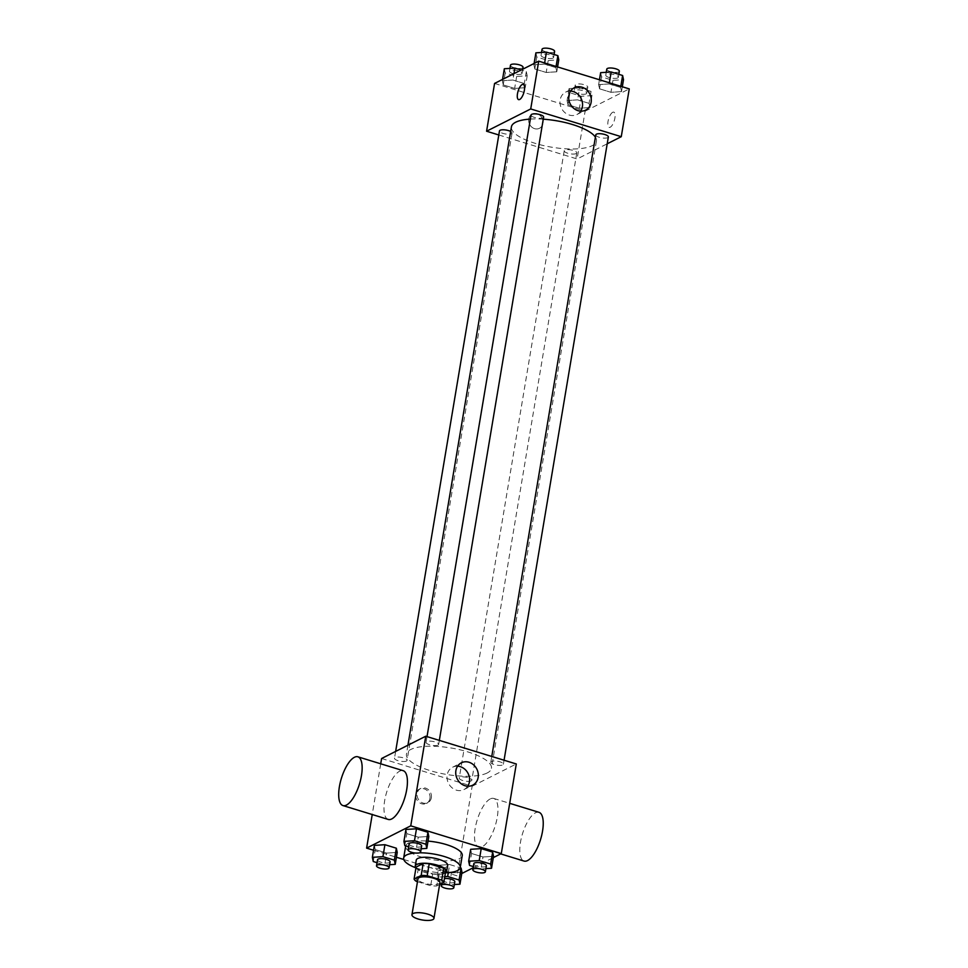 <?xml version="1.0" encoding="UTF-8"?>
<svg xmlns="http://www.w3.org/2000/svg" width="968" height="968" viewBox="0 0 968 968"><rect width="100%" height="100%" fill="white"/><g stroke="black" fill="none" stroke-linecap="round" stroke-linejoin="round"><path stroke-width="0.73" stroke-dasharray="4.84 3.63" d="M439.956 882.562A11.156 3.473 9.5 0 1 438.855 883.76A11.156 3.473 9.5 0 1 426.198 883.711A11.156 3.473 9.5 0 1 417.946 878.884M417.486 881.679L430.7 885.732A15.149 4.719 9.5 0 0 436.737 885.974L439.629 884.51M416.179 881.279L418.176 869.337L432.696 873.777L430.7 885.732M445.812 870.45L438.734 874.031L436.737 885.974M438.734 874.031A15.149 4.719 9.5 0 1 432.696 873.777M418.176 869.337A15.149 4.719 9.5 0 1 416.095 867.086M415.938 868.018A15.936 4.961 -170.5 0 0 424.057 872.253A15.936 4.961 -170.5 0 0 445.389 872.955M447.676 865.428A15.936 4.961 9.5 0 1 446.103 867.134A15.936 4.961 9.5 0 1 425.061 866.275A15.936 4.961 9.5 0 1 416.24 860.165M445.655 872.785A28.689 8.942 9.5 0 1 415.744 867.776M415.03 852.99A28.689 8.942 9.5 0 1 419.616 852.796M462.244 855.579A28.689 8.942 9.5 0 1 459.413 858.652A28.689 8.942 9.5 0 1 426.864 858.543A28.689 8.942 9.5 0 1 405.665 846.117M405.713 845.875A28.689 8.942 9.5 0 1 428.025 841.107M373.261 861.532L375.257 849.577L374.362 845.391L375.257 849.577L386.692 853.086L397.231 852.397L386.692 853.086L384.695 865.029L389.62 864.714M404.818 845.596L406.814 833.654L405.931 829.467L406.814 833.654L418.261 837.151L428.8 836.473L418.261 837.151L416.252 849.105L421.177 848.779M373.551 850.243L396.42 857.249M403.777 859.511L457.15 875.859L461.76 873.535M473.134 867.8L493.317 857.612M448.293 872.652L449.648 864.545L460.199 867.776L449.648 864.545L439.109 865.235L439.992 869.421L451.427 872.918L461.978 872.241L451.427 872.918L449.43 884.873L454.355 884.546M469.553 865.44L471.561 853.486L470.666 849.299L471.561 853.486L482.996 856.995L493.535 856.305L482.996 856.995L480.999 868.937L485.924 868.623M381.61 758.501L472.142 786.246L457.15 875.859M380.714 763.8L372.232 814.536M429.949 798.443A7.974 6.97 63.2 0 0 426.997 790.42A7.974 6.97 63.2 0 0 419.289 789.162A7.974 6.97 63.2 0 0 416.651 799.411A7.974 6.97 63.2 0 0 426.464 803.392A7.974 6.97 63.2 0 0 429.949 798.443M487.206 772.96A43.088 13.431 9.5 0 1 438.298 772.803A43.088 13.431 9.5 0 1 406.451 754.12A43.088 13.431 9.5 0 1 451.161 747.998A43.088 13.431 9.5 0 1 491.454 768.35A43.088 13.431 9.5 0 1 487.206 772.96M472.142 786.246L516.295 763.97M438.02 745.094A6.377 1.984 9.5 0 1 430.784 745.07A6.377 1.984 9.5 0 1 426.077 742.299A6.377 1.984 9.5 0 1 432.684 741.391A6.377 1.984 9.5 0 1 438.649 744.404A6.377 1.984 9.5 0 1 438.02 745.094M406.451 761.017A6.377 1.984 9.5 0 1 399.227 760.993A6.377 1.984 9.5 0 1 394.508 758.234A6.377 1.984 9.5 0 1 401.127 757.327A6.377 1.984 9.5 0 1 407.08 760.34A6.377 1.984 9.5 0 1 406.451 761.017M471.198 780.861A6.377 1.984 9.5 0 1 463.962 780.837A6.377 1.984 9.5 0 1 459.243 778.066A6.377 1.984 9.5 0 1 465.862 777.159A6.377 1.984 9.5 0 1 471.827 780.172A6.377 1.984 9.5 0 1 471.198 780.861M491.441 761.465A6.377 1.984 -170.5 0 0 490.812 762.143A6.377 1.984 -170.5 0 0 496.778 765.156A6.377 1.984 -170.5 0 0 503.384 764.248A6.377 1.984 -170.5 0 0 498.677 761.489A6.377 1.984 -170.5 0 0 491.441 761.465M388.228 819.436A25.495 9.474 107 0 1 386.643 792.284A25.495 9.474 107 0 1 403.172 770.685M490.231 798.915A25.495 9.474 -73 0 0 476.038 824.228A25.495 9.474 -73 0 0 478.773 847.194A25.495 9.474 -73 0 0 495.289 825.583A25.495 9.474 -73 0 0 493.704 798.431A25.495 9.474 -73 0 0 490.231 798.915M538.982 812.309A25.495 9.474 -73 0 0 535.51 812.781A25.495 9.474 -73 0 0 521.316 838.106A25.495 9.474 -73 0 0 524.039 861.06M467.713 786.222A12.536 10.963 -116.8 0 1 463.95 789.585A12.536 10.963 -116.8 0 1 448.511 783.33A12.536 10.963 -116.8 0 1 452.661 767.2A12.536 10.963 -116.8 0 1 457.61 766.172M431.341 797.741A7.974 6.97 63.2 0 0 428.388 789.719A7.974 6.97 63.2 0 0 420.681 788.46A7.974 6.97 63.2 0 0 418.043 798.709A7.974 6.97 63.2 0 0 427.856 802.69A7.974 6.97 63.2 0 0 431.341 797.741M595.393 137.166A43.088 13.431 9.5 0 1 596.421 141.074A43.088 13.431 9.5 0 1 592.174 145.684A43.088 13.431 9.5 0 1 543.266 145.515A43.088 13.431 9.5 0 1 511.419 126.844M530.367 119.088A43.088 13.431 9.5 0 1 543.278 119.185M595.78 134.867A6.377 1.984 -170.5 0 0 601.745 137.867A6.377 1.984 -170.5 0 0 608.352 136.96M510.644 131.466A6.377 1.984 9.5 0 1 512.06 133.052A6.377 1.984 9.5 0 1 511.431 133.741A6.377 1.984 9.5 0 1 504.195 133.717A6.377 1.984 9.5 0 1 499.476 130.946M576.166 153.573A6.377 1.984 9.5 0 1 568.93 153.549A6.377 1.984 9.5 0 1 564.223 150.79A6.377 1.984 9.5 0 1 570.83 149.883A6.377 1.984 9.5 0 1 576.795 152.896A6.377 1.984 9.5 0 1 576.166 153.573M543.617 117.128A6.377 1.984 9.5 0 1 542.987 117.806A6.377 1.984 9.5 0 1 535.752 117.781A6.377 1.984 9.5 0 1 531.045 115.023M498.81 134.975L577.122 158.97L607.214 143.784M494.575 83.43L585.12 111.175L577.122 158.97M542.915 123.372A7.974 6.97 63.2 0 0 539.962 115.349A7.974 6.97 63.2 0 0 532.255 114.079A7.974 6.97 63.2 0 0 529.629 124.34A7.974 6.97 63.2 0 0 539.43 128.308A7.974 6.97 63.2 0 0 542.915 123.372A7.974 6.97 63.2 0 0 539.975 115.349A7.974 6.97 63.2 0 0 532.255 114.079A7.974 6.97 63.2 0 0 529.629 124.34A7.974 6.97 63.2 0 0 539.442 128.308A7.974 6.97 63.2 0 0 542.915 123.359M544.439 64.094L533.9 64.771L534.784 68.97L546.218 72.467L556.769 71.789L555.874 67.603L544.439 64.094L533.9 64.771L534.784 68.97L546.218 72.467L556.769 71.789L555.874 67.603L544.439 64.094L544.633 62.968M577.618 99.861L567.066 100.539L567.962 104.738L579.396 108.234L589.936 107.557L589.052 103.358L577.618 99.861L567.066 100.539L567.962 104.738L579.396 108.234L589.936 107.557L589.052 103.358L577.618 99.861L579.614 87.907L569.063 88.596L569.958 92.783L581.393 96.292L591.944 95.602L591.049 91.415L579.614 87.907M585.12 111.175L629.26 88.899M512.871 80.017L502.331 80.707L503.215 84.894L514.649 88.403L525.201 87.713L524.317 83.526L512.871 80.017L502.331 80.707L503.215 84.894L514.649 88.403L525.201 87.713L524.317 83.526L512.871 80.017L513.947 73.653M609.174 83.938L598.635 84.615L599.519 88.802L610.953 92.311L621.504 91.621L620.609 87.435L609.174 83.938L598.635 84.615L599.519 88.802L610.953 92.311L621.504 91.621L620.609 87.435L609.174 83.938L609.368 82.8M612.72 112.288A7.974 2.965 -73 0 0 608.279 120.201A7.974 2.965 -73 0 0 609.126 127.377A7.974 2.965 -73 0 0 614.293 120.625A7.974 2.965 -73 0 0 613.797 112.143A7.974 2.965 -73 0 0 612.72 112.288M612.708 112.288A7.974 2.965 -73 0 0 608.279 120.201A7.974 2.965 -73 0 0 609.126 127.377A7.974 2.965 -73 0 0 614.293 120.625A7.974 2.965 -73 0 0 613.797 112.143A7.974 2.965 -73 0 0 612.708 112.288M523.264 84.397L523.264 84.397A7.974 2.965 107 0 1 524.111 91.573A7.974 2.965 107 0 1 519.683 99.474A7.974 2.965 107 0 1 518.594 99.631L518.594 99.631M580.691 111.138A12.536 10.963 -116.8 0 1 576.916 114.514A12.536 10.963 -116.8 0 1 561.488 108.259A12.536 10.963 -116.8 0 1 565.627 92.129A12.536 10.963 -116.8 0 1 570.576 91.101M600.632 72.673L601.527 76.859L612.962 80.356L623.501 79.678M617.729 77.912A6.377 1.984 9.5 0 1 610.493 77.888A6.377 1.984 9.5 0 1 605.774 75.117A6.377 1.984 9.5 0 1 612.393 74.209A6.377 1.984 9.5 0 1 618.358 77.222A6.377 1.984 9.5 0 1 617.729 77.912M599.446 79.763L598.635 84.615M601.527 76.859L599.519 88.802M612.962 80.356L610.953 92.311M622.315 86.769L621.504 91.621M620.803 86.309L620.609 87.435M619.351 71.245A6.377 1.984 9.5 0 1 618.721 71.934A6.377 1.984 9.5 0 1 611.498 71.91A6.377 1.984 9.5 0 1 606.779 69.151M535.897 52.829L536.78 57.015L548.215 60.524L558.766 59.834M552.994 58.068A6.377 1.984 9.5 0 1 545.758 58.044A6.377 1.984 9.5 0 1 541.039 55.285A6.377 1.984 9.5 0 1 547.658 54.377A6.377 1.984 9.5 0 1 553.611 57.39A6.377 1.984 9.5 0 1 552.994 58.068M534.118 63.477L533.9 64.771M536.78 57.015L534.784 68.97M548.215 60.524L546.218 72.467M557.58 66.937L556.769 71.789M556.068 66.465L555.874 67.603M554.616 51.413A6.377 1.984 9.5 0 1 553.986 52.09A6.377 1.984 9.5 0 1 546.751 52.066A6.377 1.984 9.5 0 1 542.044 49.307M586.16 93.835A6.377 1.984 9.5 0 1 578.924 93.811A6.377 1.984 9.5 0 1 574.218 91.052A6.377 1.984 9.5 0 1 580.836 90.145A6.377 1.984 9.5 0 1 586.789 93.146A6.377 1.984 9.5 0 1 586.16 93.835M569.063 88.596L567.066 100.539M569.958 92.783L567.962 104.738M581.393 96.292L579.396 108.234M591.944 95.602L589.936 107.557M591.049 91.415L589.052 103.358M587.165 87.858A6.377 1.984 9.5 0 1 579.929 87.834A6.377 1.984 9.5 0 1 575.21 85.075A6.377 1.984 9.5 0 1 581.828 84.168A6.377 1.984 9.5 0 1 587.794 87.18A6.377 1.984 9.5 0 1 587.165 87.858M504.328 68.752L505.223 72.939L516.658 76.448L527.197 75.77L526.314 71.572L521.183 69.998M521.425 73.992A6.377 1.984 9.5 0 1 514.189 73.967A6.377 1.984 9.5 0 1 509.483 71.209A6.377 1.984 9.5 0 1 516.089 70.301A6.377 1.984 9.5 0 1 522.054 73.314A6.377 1.984 9.5 0 1 521.425 73.992M502.549 79.4L502.331 80.707M505.223 72.939L503.215 84.894M516.658 76.448L514.649 88.403M527.197 75.77L525.201 87.713M526.314 71.572L524.317 83.526M523.047 67.337A6.377 1.984 9.5 0 1 522.43 68.026A6.377 1.984 9.5 0 1 515.194 68.002A6.377 1.984 9.5 0 1 510.475 65.231M473.328 866.59L480.999 868.937M486.396 865.803A6.377 1.984 9.5 0 1 485.767 866.493A6.377 1.984 9.5 0 1 478.531 866.469A6.377 1.984 9.5 0 1 473.812 863.698M471.561 853.486L482.996 856.995M408.593 846.758L416.252 849.105M421.649 845.971A6.377 1.984 9.5 0 1 421.019 846.649A6.377 1.984 9.5 0 1 413.796 846.625A6.377 1.984 9.5 0 1 409.077 843.866M406.814 833.654L418.261 837.151M444.772 876.681L437.1 877.177L437.996 881.364L449.43 884.873M454.827 881.739A6.377 1.984 9.5 0 1 454.198 882.417A6.377 1.984 9.5 0 1 446.962 882.392A6.377 1.984 9.5 0 1 442.255 879.634A6.377 1.984 9.5 0 1 444.457 878.533M449.648 864.545L439.109 865.235L437.1 877.177M439.109 865.235L439.992 869.421L437.996 881.364M439.992 869.421L451.427 872.918M377.036 862.682L384.695 865.029M390.092 861.895A6.377 1.984 9.5 0 1 389.463 862.573A6.377 1.984 9.5 0 1 382.227 862.548A6.377 1.984 9.5 0 1 377.52 859.79M375.257 849.577L386.692 853.086M478.773 847.194L500.674 853.897M493.704 798.431L509.7 803.331M463.95 789.585L472.674 785.193M452.661 767.2L461.373 762.808M420.681 788.46L419.289 789.162M427.856 802.69L426.464 803.392M407.939 745.215L406.451 754.12M596.421 141.074L491.454 768.35M503.384 764.248L504.062 760.231M490.812 762.143L491.768 756.456M395.646 751.41L394.508 758.234M512.06 133.052L407.08 760.34M564.223 150.79L459.243 778.066M576.795 152.896L471.827 780.172M427.021 736.624L426.077 742.299M439.327 740.387L438.649 744.404M576.916 114.514L585.64 110.11M565.627 92.129L574.339 87.737M606.246 72.31L605.774 75.117M618.842 74.33L618.358 77.222M541.511 52.466L541.039 55.285M554.095 54.498L553.611 57.39M575.21 85.075L574.218 91.052M587.794 87.18L586.789 93.146M509.954 68.389L509.483 71.209M522.732 69.212L522.054 73.314M442.255 879.634L441.602 883.518"/><path stroke-width="1.45" d="M432.853 919.6A11.156 3.473 9.5 0 1 420.197 919.564A11.156 3.473 9.5 0 1 411.957 914.724A11.156 3.473 9.5 0 1 423.524 913.139A11.156 3.473 9.5 0 1 433.954 918.402A11.156 3.473 9.5 0 1 432.853 919.6M411.957 914.724L417.946 878.884A11.156 3.473 9.5 0 1 429.526 877.286A11.156 3.473 9.5 0 1 439.956 882.562L433.954 918.402M414.098 879.041L416.095 867.086L423.173 863.516A15.149 4.719 9.5 0 1 429.211 863.759L443.731 868.211L441.735 880.166L427.215 875.713A15.149 4.719 9.5 0 0 421.177 875.471L414.098 879.041A15.149 4.719 9.5 0 0 416.179 881.279L417.486 881.679M439.629 884.51L443.816 882.405A15.149 4.719 9.5 0 0 441.735 880.166M443.731 868.211A15.149 4.719 9.5 0 1 445.812 870.45L443.816 882.405M445.389 872.955A15.936 4.961 -170.5 0 0 446.671 871.406A15.936 4.961 -170.5 0 0 431.776 863.88A15.936 4.961 -170.5 0 0 415.236 866.142A15.936 4.961 -170.5 0 0 415.938 868.018M415.236 866.142L416.24 860.165A15.936 4.961 9.5 0 1 432.769 857.902A15.936 4.961 9.5 0 1 447.676 865.428L446.671 871.406M429.211 863.759L427.215 875.713M423.173 863.516L421.177 875.471M419.616 852.796A28.689 8.942 9.5 0 1 460.248 867.534A28.689 8.942 9.5 0 1 457.416 870.607A28.689 8.942 9.5 0 1 445.655 872.785M415.744 867.776A28.689 8.942 9.5 0 1 403.656 858.059A28.689 8.942 9.5 0 1 415.03 852.99M403.656 858.059L405.665 846.117A28.689 8.942 9.5 0 1 405.713 845.875M428.025 841.107A28.689 8.942 9.5 0 1 462.244 855.579L460.248 867.534M389.62 864.714L395.234 864.351L397.231 852.397L396.348 848.21L384.913 844.701L374.362 845.391L372.365 857.333L373.261 861.532L377.036 862.682M421.177 848.779L426.803 848.416L428.8 836.473L427.916 832.286L416.482 828.777L405.931 829.467L403.934 841.41L404.818 845.596L408.593 846.758M493.317 857.612L501.291 853.582L410.759 825.837L366.606 848.113L373.551 850.243M396.42 857.249L403.777 859.511M461.76 873.535L473.134 867.8M454.355 884.546L459.969 884.183L461.978 872.241L461.083 868.054L460.199 867.776L461.083 868.054L459.086 879.997L447.652 876.488L444.772 876.681M485.924 868.623L491.538 868.26L493.535 856.305L492.651 852.118L481.217 848.621L470.666 849.299L468.669 861.254L469.553 865.44L473.328 866.59M501.291 853.582L516.295 763.97L425.751 736.225L381.61 758.501L380.714 763.8M372.232 814.536L366.606 848.113M425.751 736.225L410.759 825.837M478.156 777.413A12.536 10.963 -116.8 0 1 472.674 785.193A12.536 10.963 -116.8 0 1 457.235 778.938A12.536 10.963 -116.8 0 1 461.373 762.808A12.536 10.963 -116.8 0 1 473.509 764.793A12.536 10.963 -116.8 0 1 478.156 777.413M357.894 756.807L403.172 770.685A25.495 9.474 107 0 1 405.894 793.639A25.495 9.474 107 0 1 391.701 818.964A25.495 9.474 107 0 1 388.228 819.436L342.95 805.57A25.495 9.474 107 0 1 341.365 778.417A25.495 9.474 107 0 1 357.894 756.807A25.495 9.474 107 0 1 360.616 779.772A25.495 9.474 107 0 1 346.423 805.086A25.495 9.474 107 0 1 342.95 805.57M500.674 853.897L524.039 861.06A25.495 9.474 -73 0 0 540.567 839.462A25.495 9.474 -73 0 0 538.982 812.309L509.7 803.331M457.61 766.172A12.536 10.963 -116.8 0 1 469.432 781.805A12.536 10.963 -116.8 0 1 467.713 786.222M407.939 745.215L511.419 126.844A43.088 13.431 9.5 0 1 530.367 119.088M543.278 119.185A43.088 13.431 9.5 0 1 595.393 137.166M504.062 760.231L608.352 136.96A6.377 1.984 -170.5 0 0 603.645 134.201A6.377 1.984 -170.5 0 0 596.409 134.177A6.377 1.984 -170.5 0 0 595.78 134.867L491.768 756.456M395.646 751.41L499.476 130.946A6.377 1.984 9.5 0 1 503.808 129.797A6.377 1.984 9.5 0 1 510.644 131.466M427.021 736.624L531.045 115.023A6.377 1.984 9.5 0 1 537.663 114.115A6.377 1.984 9.5 0 1 543.617 117.128L439.327 740.387M607.214 143.784L621.262 136.694L530.718 108.948L486.577 131.225L498.81 134.975M621.262 136.694L629.26 88.899L538.716 61.153L494.575 83.43L486.577 131.225M538.716 61.153L530.718 108.948M591.121 102.33A12.536 10.963 -116.8 0 1 585.64 110.11A12.536 10.963 -116.8 0 1 570.2 103.866A12.536 10.963 -116.8 0 1 574.339 87.737A12.536 10.963 -116.8 0 1 586.475 89.722A12.536 10.963 -116.8 0 1 591.121 102.33M519.671 99.474A7.974 2.965 107 0 1 518.594 99.631A7.974 2.965 107 0 1 518.098 91.149A7.974 2.965 107 0 1 523.264 84.397A7.974 2.965 107 0 1 524.111 91.573A7.974 2.965 107 0 1 519.671 99.474M518.594 99.631A7.974 2.965 107 0 1 518.098 91.149A7.974 2.965 107 0 1 523.264 84.397M570.576 91.101A12.536 10.963 -116.8 0 1 582.397 106.734A12.536 10.963 -116.8 0 1 580.691 111.138M622.315 86.769L623.501 79.678L622.618 75.492L611.183 71.983L600.632 72.673L599.446 79.763M622.618 75.492L620.803 86.309M611.183 71.983L609.368 82.8M606.246 72.31L606.779 69.151A6.377 1.984 9.5 0 1 613.397 68.244A6.377 1.984 9.5 0 1 619.351 71.245L618.842 74.33M557.58 66.937L558.766 59.834L557.87 55.648L546.436 52.139L535.897 52.829L534.118 63.477M557.87 55.648L556.068 66.465M546.436 52.139L544.633 62.968M541.511 52.466L542.044 49.307A6.377 1.984 9.5 0 1 548.662 48.4A6.377 1.984 9.5 0 1 554.616 51.413L554.095 54.498M521.183 69.998L514.879 68.075L504.328 68.752L502.549 79.4M514.879 68.075L513.947 73.653M509.954 68.389L510.475 65.231A6.377 1.984 9.5 0 1 517.094 64.324A6.377 1.984 9.5 0 1 523.047 67.337L522.732 69.212M491.538 868.26L490.655 864.073L479.221 860.564L468.669 861.254M472.82 869.675L473.812 863.698A6.377 1.984 9.5 0 1 480.43 862.79A6.377 1.984 9.5 0 1 486.396 865.803L485.391 871.781A6.377 1.984 9.5 0 1 484.762 872.458A6.377 1.984 9.5 0 1 477.526 872.434A6.377 1.984 9.5 0 1 472.82 869.675A6.377 1.984 9.5 0 1 479.438 868.768A6.377 1.984 9.5 0 1 485.391 871.781M493.535 856.305L492.651 852.118L490.655 864.073M492.651 852.118L481.217 848.621L479.221 860.564M481.217 848.621L470.666 849.299M426.803 848.416L425.908 844.229L414.473 840.732L403.934 841.41M408.085 849.831L409.077 843.866A6.377 1.984 9.5 0 1 415.695 842.959A6.377 1.984 9.5 0 1 421.649 845.971L420.656 851.937A6.377 1.984 9.5 0 1 420.027 852.626A6.377 1.984 9.5 0 1 412.791 852.602A6.377 1.984 9.5 0 1 408.085 849.831A6.377 1.984 9.5 0 1 414.691 848.936A6.377 1.984 9.5 0 1 420.656 851.937M428.8 836.473L427.916 832.286L425.908 844.229M427.916 832.286L416.482 828.777L414.473 840.732M416.482 828.777L405.931 829.467M459.969 884.183L459.086 879.997M444.457 878.533A6.377 1.984 9.5 0 1 451.33 879.295A6.377 1.984 9.5 0 1 454.827 881.739L453.823 887.704A6.377 1.984 9.5 0 1 453.193 888.394A6.377 1.984 9.5 0 1 445.97 888.37A6.377 1.984 9.5 0 1 441.251 885.599A6.377 1.984 9.5 0 1 447.869 884.691A6.377 1.984 9.5 0 1 453.823 887.704M461.978 872.241L461.083 868.054M448.293 872.652L447.652 876.488M395.234 864.351L394.351 860.153L382.917 856.656L372.365 857.333M376.516 865.767L377.52 859.79A6.377 1.984 9.5 0 1 384.127 858.882A6.377 1.984 9.5 0 1 390.092 861.895L389.088 867.872A6.377 1.984 9.5 0 1 388.458 868.55A6.377 1.984 9.5 0 1 381.223 868.526A6.377 1.984 9.5 0 1 376.516 865.767A6.377 1.984 9.5 0 1 383.134 864.86A6.377 1.984 9.5 0 1 389.088 867.872M397.231 852.397L396.348 848.21L394.351 860.153M396.348 848.21L384.913 844.701L382.917 856.656M384.913 844.701L374.362 845.391M441.602 883.518L441.251 885.599"/></g></svg>
